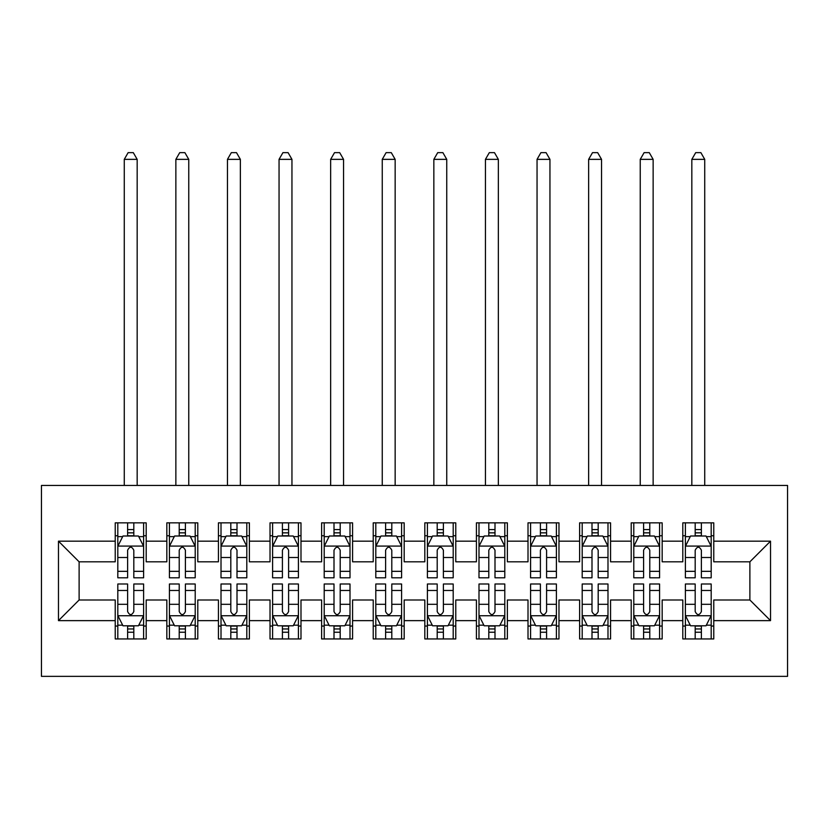<?xml version="1.0" encoding="UTF-8"?>
<svg xmlns="http://www.w3.org/2000/svg" width="829" height="829" viewBox="0 0 829 829"><rect width="100%" height="100%" fill="white"/><g stroke="black" fill="none" stroke-linecap="round" stroke-linejoin="round"><path stroke-width="1.24" d="M41.45 676.36L787.55 676.36L787.55 485.442L41.45 485.442L41.45 676.36M58.476 620.631L58.476 541.171L115.231 541.171L115.231 561.813L79.118 561.813L79.118 599.989L58.476 620.631L115.231 620.631L115.231 638.952L146.194 638.952L146.194 620.631L166.836 620.631L166.836 638.952L197.789 638.952L197.789 620.631L218.431 620.631L218.431 638.952L249.384 638.952L249.384 620.631L270.026 620.631L270.026 638.952L300.989 638.952L300.989 620.631L321.621 620.631L321.621 638.952L352.584 638.952L352.584 620.631L373.226 620.631L373.226 638.952L404.179 638.952L404.179 620.631L424.821 620.631L424.821 638.952L455.774 638.952L455.774 620.631L476.416 620.631L476.416 638.952L507.379 638.952L507.379 620.631L528.011 620.631L528.011 638.952L558.974 638.952L558.974 620.631L579.616 620.631L579.616 638.952L610.569 638.952L610.569 620.631L631.211 620.631L631.211 638.952L662.164 638.952L662.164 620.631L682.806 620.631L682.806 638.952L713.769 638.952L713.769 599.989L749.882 599.989L749.882 561.813L713.769 561.813L713.769 541.171L770.524 541.171L770.524 620.631L713.769 620.631M713.769 541.171L713.769 522.85L682.806 522.85L682.806 541.171L662.164 541.171L662.164 522.85L631.211 522.85L631.211 541.171L610.569 541.171L610.569 522.85L579.616 522.85L579.616 541.171L558.974 541.171L558.974 522.85L528.011 522.85L528.011 541.171L507.379 541.171L507.379 522.85L476.416 522.85L476.416 541.171L455.774 541.171L455.774 522.85L424.821 522.85L424.821 541.171L404.179 541.171L404.179 522.85L373.226 522.85L373.226 541.171L352.584 541.171L352.584 522.85L321.621 522.85L321.621 541.171L300.989 541.171L300.989 522.85L270.026 522.85L270.026 541.171L249.384 541.171L249.384 522.85L218.431 522.85L218.431 541.171L197.789 541.171L197.789 522.85L166.836 522.85L166.836 541.171L146.194 541.171L146.194 522.85L115.231 522.85L115.231 541.171M662.164 620.631L662.164 599.989L682.806 599.989L682.806 620.631M770.524 541.171L749.882 561.813M610.569 620.631L610.569 599.989L631.211 599.989L631.211 620.631M682.806 541.171L682.806 561.813L662.164 561.813L662.164 541.171M558.974 620.631L558.974 599.989L579.616 599.989L579.616 620.631M631.211 541.171L631.211 561.813L610.569 561.813L610.569 541.171M507.379 620.631L507.379 599.989L528.011 599.989L528.011 620.631M579.616 541.171L579.616 561.813L558.974 561.813L558.974 541.171M455.774 620.631L455.774 599.989L476.416 599.989L476.416 620.631M528.011 541.171L528.011 561.813L507.379 561.813L507.379 541.171M404.179 620.631L404.179 599.989L424.821 599.989L424.821 620.631M476.416 541.171L476.416 561.813L455.774 561.813L455.774 541.171M352.584 620.631L352.584 599.989L373.226 599.989L373.226 620.631M424.821 541.171L424.821 561.813L404.179 561.813L404.179 541.171M300.989 620.631L300.989 599.989L321.621 599.989L321.621 620.631M373.226 541.171L373.226 561.813L352.584 561.813L352.584 541.171M249.384 620.631L249.384 599.989L270.026 599.989L270.026 620.631M321.621 541.171L321.621 561.813L300.989 561.813L300.989 541.171M197.789 620.631L197.789 599.989L218.431 599.989L218.431 620.631M270.026 541.171L270.026 561.813L249.384 561.813L249.384 541.171M146.194 620.631L146.194 599.989L166.836 599.989L166.836 620.631M218.431 541.171L218.431 561.813L197.789 561.813L197.789 541.171M79.118 599.989L115.231 599.989L115.231 620.631M166.836 541.171L166.836 561.813L146.194 561.813L146.194 541.171M682.806 535.752L685.386 535.752M711.189 535.752L713.769 535.752M631.211 535.752L633.791 535.752M659.583 535.752L662.164 535.752M579.616 535.752L582.196 535.752M607.989 535.752L610.569 535.752M528.011 535.752L530.591 535.752M556.394 535.752L558.974 535.752M476.416 535.752L478.996 535.752M504.799 535.752L507.379 535.752M424.821 535.752L427.401 535.752M453.194 535.752L455.774 535.752M373.226 535.752L375.806 535.752M401.599 535.752L404.179 535.752M321.621 535.752L324.201 535.752M350.004 535.752L352.584 535.752M270.026 535.752L272.606 535.752M298.409 535.752L300.989 535.752M218.431 535.752L221.011 535.752M246.804 535.752L249.384 535.752M166.836 535.752L169.417 535.752M195.209 535.752L197.789 535.752M115.231 535.752L117.811 535.752M143.614 535.752L146.194 535.752M115.231 626.05L117.811 626.05M143.614 626.05L146.194 626.05M166.836 626.05L169.417 626.05M195.209 626.05L197.789 626.05M218.431 626.05L221.011 626.05M246.804 626.05L249.384 626.05M270.026 626.05L272.606 626.05M298.409 626.05L300.989 626.05M321.621 626.05L324.201 626.05M350.004 626.05L352.584 626.05M373.226 626.05L375.806 626.05M401.599 626.05L404.179 626.05M424.821 626.05L427.401 626.05M453.194 626.05L455.774 626.05M476.416 626.05L478.996 626.05M504.799 626.05L507.379 626.05M528.011 626.05L530.591 626.05M556.394 626.05L558.974 626.05M579.616 626.05L582.196 626.05M607.989 626.05L610.569 626.05M631.211 626.05L633.791 626.05M659.583 626.05L662.164 626.05M682.806 626.05L685.386 626.05M711.189 626.05L713.769 626.05M58.476 541.171L79.118 561.813M749.882 599.989L770.524 620.631M133.811 529.565L127.614 529.565M143.614 571.336L133.811 571.336L133.811 577.803L143.614 577.803L143.614 546.332L138.453 536.011L122.972 536.011L117.811 546.332L117.811 577.803L127.614 577.803L127.614 571.336L117.811 571.336M117.811 546.332L117.811 522.85M143.614 546.332L143.614 522.85M127.614 536.011L127.614 522.85M133.811 522.85L133.811 536.011M133.811 571.336L133.811 550.197C131.749 546.228 129.687 546.228 127.614 550.197L127.614 571.336M133.811 535.752L127.614 535.752M137.168 485.442L137.168 159.355L124.267 159.355L124.267 485.442M124.267 159.355L128.132 152.64L133.293 152.64L137.168 159.355M127.614 632.237L133.811 632.237M117.811 590.466L127.614 590.466L127.614 583.999L117.811 583.999L117.811 615.47L122.972 625.791L138.453 625.791L143.614 615.47L143.614 583.999L133.811 583.999L133.811 590.466L143.614 590.466M143.614 615.47L143.614 638.952M117.811 615.47L117.811 638.952M133.811 625.791L133.811 638.952M127.614 638.952L127.614 625.791M127.614 590.466L127.614 611.605C129.676 615.574 131.738 615.574 133.811 611.605L133.811 590.466M127.614 626.05L133.811 626.05M185.406 529.565L179.219 529.565M195.209 571.336L185.406 571.336L185.406 577.803L195.209 577.803L195.209 546.332L190.048 536.011L174.567 536.011L169.417 546.332L169.417 577.803L179.219 577.803L179.219 571.336L169.417 571.336M169.417 546.332L169.417 522.85M195.209 546.332L195.209 522.85M179.219 536.011L179.219 522.85M185.406 522.85L185.406 536.011M185.406 571.336L185.406 550.197C183.344 546.228 181.282 546.228 179.219 550.197L179.219 571.336M185.406 535.752L179.219 535.752M188.763 485.442L188.763 159.355L175.862 159.355L175.862 485.442M175.862 159.355L179.727 152.64L184.888 152.64L188.763 159.355M237.001 529.565L230.814 529.565M246.804 571.336L237.001 571.336L237.001 577.803L246.804 577.803L246.804 546.332L241.653 536.011L226.172 536.011L221.011 546.332L221.011 577.803L230.814 577.803L230.814 571.336L221.011 571.336M221.011 546.332L221.011 522.85M246.804 546.332L246.804 522.85M230.814 536.011L230.814 522.85M237.001 522.85L237.001 536.011M237.001 571.336L237.001 550.197C234.939 546.228 232.876 546.228 230.814 550.197L230.814 571.336M237.001 535.752L230.814 535.752M240.358 485.442L240.358 159.355L227.457 159.355L227.457 485.442M227.457 159.355L231.332 152.64L236.493 152.64L240.358 159.355M179.219 632.237L185.406 632.237M169.417 590.466L179.219 590.466L179.219 583.999L169.417 583.999L169.417 615.47L174.567 625.791L190.048 625.791L195.209 615.47L195.209 583.999L185.406 583.999L185.406 590.466L195.209 590.466M195.209 615.47L195.209 638.952M169.417 615.47L169.417 638.952M185.406 625.791L185.406 638.952M179.219 638.952L179.219 625.791M179.219 590.466L179.219 611.605C181.282 615.574 183.344 615.574 185.406 611.605L185.406 590.466M179.219 626.05L185.406 626.05M230.814 632.237L237.001 632.237M221.011 590.466L230.814 590.466L230.814 583.999L221.011 583.999L221.011 615.47L226.172 625.791L241.653 625.791L246.804 615.47L246.804 583.999L237.001 583.999L237.001 590.466L246.804 590.466M246.804 615.47L246.804 638.952M221.011 615.47L221.011 638.952M237.001 625.791L237.001 638.952M230.814 638.952L230.814 625.791M230.814 590.466L230.814 611.605C232.876 615.574 234.939 615.574 237.001 611.605L237.001 590.466M230.814 626.05L237.001 626.05M288.606 529.565L282.409 529.565M298.409 571.336L288.606 571.336L288.606 577.803L298.409 577.803L298.409 546.332L293.248 536.011L277.767 536.011L272.606 546.332L272.606 577.803L282.409 577.803L282.409 571.336L272.606 571.336M272.606 546.332L272.606 522.85M298.409 546.332L298.409 522.85M282.409 536.011L282.409 522.85M288.606 522.85L288.606 536.011M288.606 571.336L288.606 550.197C286.544 546.228 284.482 546.228 282.409 550.197L282.409 571.336M288.606 535.752L282.409 535.752M291.953 485.442L291.953 159.355L279.052 159.355L279.052 485.442M279.052 159.355L282.927 152.64L288.088 152.64L291.953 159.355M340.201 529.565L334.004 529.565M350.004 571.336L340.201 571.336L340.201 577.803L350.004 577.803L350.004 546.332L344.843 536.011L329.362 536.011L324.201 546.332L324.201 577.803L334.004 577.803L334.004 571.336L324.201 571.336M324.201 546.332L324.201 522.85M350.004 546.332L350.004 522.85M334.004 536.011L334.004 522.85M340.201 522.85L340.201 536.011M340.201 571.336L340.201 550.197C338.139 546.228 336.077 546.228 334.004 550.197L334.004 571.336M340.201 535.752L334.004 535.752M343.558 485.442L343.558 159.355L330.657 159.355L330.657 485.442M330.657 159.355L334.522 152.64L339.683 152.64L343.558 159.355M282.409 632.237L288.606 632.237M272.606 590.466L282.409 590.466L282.409 583.999L272.606 583.999L272.606 615.47L277.767 625.791L293.248 625.791L298.409 615.47L298.409 583.999L288.606 583.999L288.606 590.466L298.409 590.466M298.409 615.47L298.409 638.952M272.606 615.47L272.606 638.952M288.606 625.791L288.606 638.952M282.409 638.952L282.409 625.791M282.409 590.466L282.409 611.605C284.471 615.574 286.533 615.574 288.606 611.605L288.606 590.466M282.409 626.05L288.606 626.05M334.004 632.237L340.201 632.237M324.201 590.466L334.004 590.466L334.004 583.999L324.201 583.999L324.201 615.47L329.362 625.791L344.843 625.791L350.004 615.47L350.004 583.999L340.201 583.999L340.201 590.466L350.004 590.466M350.004 615.47L350.004 638.952M324.201 615.47L324.201 638.952M340.201 625.791L340.201 638.952M334.004 638.952L334.004 625.791M334.004 590.466L334.004 611.605C336.066 615.574 338.128 615.574 340.201 611.605L340.201 590.466M334.004 626.05L340.201 626.05M391.796 529.565L385.609 529.565M401.599 571.336L391.796 571.336L391.796 577.803L401.599 577.803L401.599 546.332L396.438 536.011L380.957 536.011L375.806 546.332L375.806 577.803L385.609 577.803L385.609 571.336L375.806 571.336M375.806 546.332L375.806 522.85M401.599 546.332L401.599 522.85M385.609 536.011L385.609 522.85M391.796 522.85L391.796 536.011M391.796 571.336L391.796 550.197C389.734 546.228 387.671 546.228 385.609 550.197L385.609 571.336M391.796 535.752L385.609 535.752M395.153 485.442L395.153 159.355L382.252 159.355L382.252 485.442M382.252 159.355L386.117 152.64L391.278 152.64L395.153 159.355M385.609 632.237L391.796 632.237M375.806 590.466L385.609 590.466L385.609 583.999L375.806 583.999L375.806 615.47L380.957 625.791L396.438 625.791L401.599 615.47L401.599 583.999L391.796 583.999L391.796 590.466L401.599 590.466M401.599 615.47L401.599 638.952M375.806 615.47L375.806 638.952M391.796 625.791L391.796 638.952M385.609 638.952L385.609 625.791M385.609 590.466L385.609 611.605C387.671 615.574 389.734 615.574 391.796 611.605L391.796 590.466M385.609 626.05L391.796 626.05M443.391 529.565L437.204 529.565M453.194 571.336L443.391 571.336L443.391 577.803L453.194 577.803L453.194 546.332L448.043 536.011L432.562 536.011L427.401 546.332L427.401 577.803L437.204 577.803L437.204 571.336L427.401 571.336M427.401 546.332L427.401 522.85M453.194 546.332L453.194 522.85M437.204 536.011L437.204 522.85M443.391 522.85L443.391 536.011M443.391 571.336L443.391 550.197C441.329 546.228 439.266 546.228 437.204 550.197L437.204 571.336M443.391 535.752L437.204 535.752M446.748 485.442L446.748 159.355L433.847 159.355L433.847 485.442M433.847 159.355L437.722 152.64L442.883 152.64L446.748 159.355M437.204 632.237L443.391 632.237M427.401 590.466L437.204 590.466L437.204 583.999L427.401 583.999L427.401 615.47L432.562 625.791L448.043 625.791L453.194 615.47L453.194 583.999L443.391 583.999L443.391 590.466L453.194 590.466M453.194 615.47L453.194 638.952M427.401 615.47L427.401 638.952M443.391 625.791L443.391 638.952M437.204 638.952L437.204 625.791M437.204 590.466L437.204 611.605C439.266 615.574 441.329 615.574 443.391 611.605L443.391 590.466M437.204 626.05L443.391 626.05M494.996 529.565L488.799 529.565M504.799 571.336L494.996 571.336L494.996 577.803L504.799 577.803L504.799 546.332L499.638 536.011L484.157 536.011L478.996 546.332L478.996 577.803L488.799 577.803L488.799 571.336L478.996 571.336M478.996 546.332L478.996 522.85M504.799 546.332L504.799 522.85M488.799 536.011L488.799 522.85M494.996 522.85L494.996 536.011M494.996 571.336L494.996 550.197C492.934 546.228 490.872 546.228 488.799 550.197L488.799 571.336M494.996 535.752L488.799 535.752M498.343 485.442L498.343 159.355L485.442 159.355L485.442 485.442M485.442 159.355L489.317 152.64L494.478 152.64L498.343 159.355M488.799 632.237L494.996 632.237M478.996 590.466L488.799 590.466L488.799 583.999L478.996 583.999L478.996 615.47L484.157 625.791L499.638 625.791L504.799 615.47L504.799 583.999L494.996 583.999L494.996 590.466L504.799 590.466M504.799 615.47L504.799 638.952M478.996 615.47L478.996 638.952M494.996 625.791L494.996 638.952M488.799 638.952L488.799 625.791M488.799 590.466L488.799 611.605C490.861 615.574 492.923 615.574 494.996 611.605L494.996 590.466M488.799 626.05L494.996 626.05M546.591 529.565L540.394 529.565M556.394 571.336L546.591 571.336L546.591 577.803L556.394 577.803L556.394 546.332L551.233 536.011L535.752 536.011L530.591 546.332L530.591 577.803L540.394 577.803L540.394 571.336L530.591 571.336M530.591 546.332L530.591 522.85M556.394 546.332L556.394 522.85M540.394 536.011L540.394 522.85M546.591 522.85L546.591 536.011M546.591 571.336L546.591 550.197C544.529 546.228 542.467 546.228 540.394 550.197L540.394 571.336M546.591 535.752L540.394 535.752M549.948 485.442L549.948 159.355L537.047 159.355L537.047 485.442M537.047 159.355L540.912 152.64L546.073 152.64L549.948 159.355M540.394 632.237L546.591 632.237M530.591 590.466L540.394 590.466L540.394 583.999L530.591 583.999L530.591 615.47L535.752 625.791L551.233 625.791L556.394 615.47L556.394 583.999L546.591 583.999L546.591 590.466L556.394 590.466M556.394 615.47L556.394 638.952M530.591 615.47L530.591 638.952M546.591 625.791L546.591 638.952M540.394 638.952L540.394 625.791M540.394 590.466L540.394 611.605C542.456 615.574 544.518 615.574 546.591 611.605L546.591 590.466M540.394 626.05L546.591 626.05M598.186 529.565L591.999 529.565M607.989 571.336L598.186 571.336L598.186 577.803L607.989 577.803L607.989 546.332L602.828 536.011L587.346 536.011L582.196 546.332L582.196 577.803L591.999 577.803L591.999 571.336L582.196 571.336M582.196 546.332L582.196 522.85M607.989 546.332L607.989 522.85M591.999 536.011L591.999 522.85M598.186 522.85L598.186 536.011M598.186 571.336L598.186 550.197C596.124 546.228 594.061 546.228 591.999 550.197L591.999 571.336M598.186 535.752L591.999 535.752M601.543 485.442L601.543 159.355L588.642 159.355L588.642 485.442M588.642 159.355L592.507 152.64L597.668 152.64L601.543 159.355M591.999 632.237L598.186 632.237M582.196 590.466L591.999 590.466L591.999 583.999L582.196 583.999L582.196 615.47L587.346 625.791L602.828 625.791L607.989 615.47L607.989 583.999L598.186 583.999L598.186 590.466L607.989 590.466M607.989 615.47L607.989 638.952M582.196 615.47L582.196 638.952M598.186 625.791L598.186 638.952M591.999 638.952L591.999 625.791M591.999 590.466L591.999 611.605C594.061 615.574 596.124 615.574 598.186 611.605L598.186 590.466M591.999 626.05L598.186 626.05M649.781 529.565L643.594 529.565M659.583 571.336L649.781 571.336L649.781 577.803L659.583 577.803L659.583 546.332L654.433 536.011L638.952 536.011L633.791 546.332L633.791 577.803L643.594 577.803L643.594 571.336L633.791 571.336M633.791 546.332L633.791 522.85M659.583 546.332L659.583 522.85M643.594 536.011L643.594 522.85M649.781 522.85L649.781 536.011M649.781 571.336L649.781 550.197C647.718 546.228 645.656 546.228 643.594 550.197L643.594 571.336M649.781 535.752L643.594 535.752M653.138 485.442L653.138 159.355L640.237 159.355L640.237 485.442M640.237 159.355L644.112 152.64L649.273 152.64L653.138 159.355M643.594 632.237L649.781 632.237M633.791 590.466L643.594 590.466L643.594 583.999L633.791 583.999L633.791 615.47L638.952 625.791L654.433 625.791L659.583 615.47L659.583 583.999L649.781 583.999L649.781 590.466L659.583 590.466M659.583 615.47L659.583 638.952M633.791 615.47L633.791 638.952M649.781 625.791L649.781 638.952M643.594 638.952L643.594 625.791M643.594 590.466L643.594 611.605C645.656 615.574 647.718 615.574 649.781 611.605L649.781 590.466M643.594 626.05L649.781 626.05M701.386 529.565L695.189 529.565M711.189 571.336L701.386 571.336L701.386 577.803L711.189 577.803L711.189 546.332L706.028 536.011L690.547 536.011L685.386 546.332L685.386 577.803L695.189 577.803L695.189 571.336L685.386 571.336M685.386 546.332L685.386 522.85M711.189 546.332L711.189 522.85M695.189 536.011L695.189 522.85M701.386 522.85L701.386 536.011M701.386 571.336L701.386 550.197C699.324 546.228 697.262 546.228 695.189 550.197L695.189 571.336M701.386 535.752L695.189 535.752M704.733 485.442L704.733 159.355L691.832 159.355L691.832 485.442M691.832 159.355L695.707 152.64L700.868 152.64L704.733 159.355M695.189 632.237L701.386 632.237M685.386 590.466L695.189 590.466L695.189 583.999L685.386 583.999L685.386 615.47L690.547 625.791L706.028 625.791L711.189 615.47L711.189 583.999L701.386 583.999L701.386 590.466L711.189 590.466M711.189 615.47L711.189 638.952M685.386 615.47L685.386 638.952M701.386 625.791L701.386 638.952M695.189 638.952L695.189 625.791M695.189 590.466L695.189 611.605C697.251 615.574 699.313 615.574 701.386 611.605L701.386 590.466M695.189 626.05L701.386 626.05M143.479 546.073L117.946 546.073M117.811 536.632L122.661 536.632M138.764 536.632L143.614 536.632M127.614 557.502L117.811 557.502M143.614 557.502L133.811 557.502M133.811 532.85L127.614 532.85M117.946 615.729L143.479 615.729M143.614 625.17L138.764 625.17M122.661 625.17L117.811 625.17M133.811 604.3L143.614 604.3M117.811 604.3L127.614 604.3M127.614 628.962L133.811 628.962M195.084 546.073L169.541 546.073M169.417 536.632L174.266 536.632M190.359 536.632L195.209 536.632M179.219 557.502L169.417 557.502M195.209 557.502L185.406 557.502M185.406 532.85L179.219 532.85M246.679 546.073L221.136 546.073M221.011 536.632L225.861 536.632M241.954 536.632L246.804 536.632M230.814 557.502L221.011 557.502M246.804 557.502L237.001 557.502M237.001 532.85L230.814 532.85M169.541 615.729L195.084 615.729M195.209 625.17L190.359 625.17M174.266 625.17L169.417 625.17M185.406 604.3L195.209 604.3M169.417 604.3L179.219 604.3M179.219 628.962L185.406 628.962M221.136 615.729L246.679 615.729M246.804 625.17L241.954 625.17M225.861 625.17L221.011 625.17M237.001 604.3L246.804 604.3M221.011 604.3L230.814 604.3M230.814 628.962L237.001 628.962M298.274 546.073L272.741 546.073M272.606 536.632L277.456 536.632M293.559 536.632L298.409 536.632M282.409 557.502L272.606 557.502M298.409 557.502L288.606 557.502M288.606 532.85L282.409 532.85M349.869 546.073L324.336 546.073M324.201 536.632L329.051 536.632M345.154 536.632L350.004 536.632M334.004 557.502L324.201 557.502M350.004 557.502L340.201 557.502M340.201 532.85L334.004 532.85M272.741 615.729L298.274 615.729M298.409 625.17L293.559 625.17M277.456 625.17L272.606 625.17M288.606 604.3L298.409 604.3M272.606 604.3L282.409 604.3M282.409 628.962L288.606 628.962M324.336 615.729L349.869 615.729M350.004 625.17L345.154 625.17M329.051 625.17L324.201 625.17M340.201 604.3L350.004 604.3M324.201 604.3L334.004 604.3M334.004 628.962L340.201 628.962M401.474 546.073L375.931 546.073M375.806 536.632L380.656 536.632M396.749 536.632L401.599 536.632M385.609 557.502L375.806 557.502M401.599 557.502L391.796 557.502M391.796 532.85L385.609 532.85M375.931 615.729L401.474 615.729M401.599 625.17L396.749 625.17M380.656 625.17L375.806 625.17M391.796 604.3L401.599 604.3M375.806 604.3L385.609 604.3M385.609 628.962L391.796 628.962M453.069 546.073L427.526 546.073M427.401 536.632L432.251 536.632M448.344 536.632L453.194 536.632M437.204 557.502L427.401 557.502M453.194 557.502L443.391 557.502M443.391 532.85L437.204 532.85M427.526 615.729L453.069 615.729M453.194 625.17L448.344 625.17M432.251 625.17L427.401 625.17M443.391 604.3L453.194 604.3M427.401 604.3L437.204 604.3M437.204 628.962L443.391 628.962M504.664 546.073L479.131 546.073M478.996 536.632L483.846 536.632M499.949 536.632L504.799 536.632M488.799 557.502L478.996 557.502M504.799 557.502L494.996 557.502M494.996 532.85L488.799 532.85M479.131 615.729L504.664 615.729M504.799 625.17L499.949 625.17M483.846 625.17L478.996 625.17M494.996 604.3L504.799 604.3M478.996 604.3L488.799 604.3M488.799 628.962L494.996 628.962M556.259 546.073L530.726 546.073M530.591 536.632L535.441 536.632M551.544 536.632L556.394 536.632M540.394 557.502L530.591 557.502M556.394 557.502L546.591 557.502M546.591 532.85L540.394 532.85M530.726 615.729L556.259 615.729M556.394 625.17L551.544 625.17M535.441 625.17L530.591 625.17M546.591 604.3L556.394 604.3M530.591 604.3L540.394 604.3M540.394 628.962L546.591 628.962M607.864 546.073L582.321 546.073M582.196 536.632L587.046 536.632M603.139 536.632L607.989 536.632M591.999 557.502L582.196 557.502M607.989 557.502L598.186 557.502M598.186 532.85L591.999 532.85M582.321 615.729L607.864 615.729M607.989 625.17L603.139 625.17M587.046 625.17L582.196 625.17M598.186 604.3L607.989 604.3M582.196 604.3L591.999 604.3M591.999 628.962L598.186 628.962M659.459 546.073L633.916 546.073M633.791 536.632L638.641 536.632M654.734 536.632L659.583 536.632M643.594 557.502L633.791 557.502M659.583 557.502L649.781 557.502M649.781 532.85L643.594 532.85M633.916 615.729L659.459 615.729M659.583 625.17L654.734 625.17M638.641 625.17L633.791 625.17M649.781 604.3L659.583 604.3M633.791 604.3L643.594 604.3M643.594 628.962L649.781 628.962M711.054 546.073L685.521 546.073M685.386 536.632L690.236 536.632M706.339 536.632L711.189 536.632M695.189 557.502L685.386 557.502M711.189 557.502L701.386 557.502M701.386 532.85L695.189 532.85M685.521 615.729L711.054 615.729M711.189 625.17L706.339 625.17M690.236 625.17L685.386 625.17M701.386 604.3L711.189 604.3M685.386 604.3L695.189 604.3M695.189 628.962L701.386 628.962"/></g></svg>
